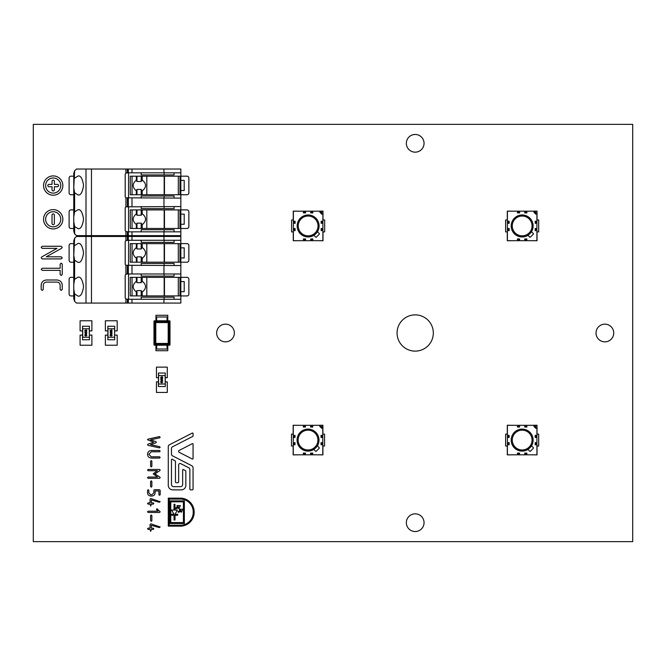 <?xml version="1.0" encoding="UTF-8"?>
<svg xmlns="http://www.w3.org/2000/svg" width="666" height="666" viewBox="0 0 666 666"><rect width="100%" height="100%" fill="white"/><g stroke="black" fill="none" stroke-linecap="round" stroke-linejoin="round"><path stroke-width="1" d="M53.197 224.667A1.174 1.174 0 0 0 54.371 223.493L54.371 215.06A1.174 1.174 0 0 0 53.197 213.894A1.174 1.174 0 0 0 52.031 215.06L52.031 223.493A1.174 1.174 0 0 0 53.197 224.667M192.532 459.074A0.524 0.524 0 0 0 193.057 458.549L193.057 444.172A0.524 0.524 0 0 0 192.291 443.706L179.121 450.457A1.049 1.049 0 0 0 179.121 452.272L192.291 459.016A0.524 0.524 0 0 0 192.532 459.074M53.197 190.942A1.174 1.174 0 0 0 54.371 189.768L54.371 186.721L57.418 186.721A1.174 1.174 0 0 0 58.583 185.556A1.174 1.174 0 0 0 57.418 184.382L54.371 184.382L54.371 181.343A1.174 1.174 0 0 0 53.197 180.17A1.174 1.174 0 0 0 52.031 181.343L52.031 184.382L48.984 184.382A1.174 1.174 0 0 0 47.81 185.556A1.174 1.174 0 0 0 48.984 186.721L52.031 186.721L52.031 189.768A1.174 1.174 0 0 0 53.197 190.942M53.197 175.907A9.649 9.649 0 0 0 43.548 185.556A9.649 9.649 0 0 0 53.197 195.205A9.649 9.649 0 0 0 62.845 185.556A9.649 9.649 0 0 0 53.197 175.907M53.197 193.115A7.559 7.559 0 0 0 60.764 185.556A7.559 7.559 0 0 0 53.197 177.997A7.559 7.559 0 0 0 45.638 185.556A7.559 7.559 0 0 0 53.197 193.115M53.197 209.624A9.649 9.649 0 0 0 43.548 219.28A9.649 9.649 0 0 0 53.197 228.929A9.649 9.649 0 0 0 62.845 219.28A9.649 9.649 0 0 0 53.197 209.624M53.197 226.84A7.559 7.559 0 0 0 60.764 219.28A7.559 7.559 0 0 0 53.197 211.713A7.559 7.559 0 0 0 45.638 219.28A7.559 7.559 0 0 0 53.197 226.84M172.802 489.868A4.537 4.537 0 0 0 172.819 489.868L181.568 489.868A4.554 4.554 0 0 0 185.847 485.572L185.847 471.203A0.524 0.524 0 0 0 185.573 470.745L183.425 469.572A0.524 0.524 0 0 0 182.651 470.03L182.651 484.498A2.165 2.165 0 0 1 180.486 486.663L173.626 486.663A2.148 2.148 0 0 0 173.626 486.663A2.148 2.148 0 0 1 171.47 484.498L171.47 459.707A0.524 0.524 0 0 1 172.244 459.249L175.183 460.88A0.524 0.524 0 0 1 175.458 461.338L175.449 481.876A0.791 0.791 0 0 0 176.24 482.667L177.864 482.667A0.791 0.791 0 0 0 178.655 481.876L178.655 464.885A1.399 1.399 0 0 1 180.694 463.636L188.861 467.823A1.84 1.84 0 0 1 189.86 469.455L189.86 489.085A0.791 0.791 0 0 0 190.643 489.868L192.266 489.868A0.791 0.791 0 0 0 193.057 489.085L193.057 467.982A2.622 2.622 0 0 0 191.633 465.651L172.469 455.81A1.84 1.84 0 0 1 171.47 454.179L171.47 448.468A1.84 1.84 0 0 1 172.461 446.836L192.774 436.405A0.524 0.524 0 0 0 193.057 435.939L193.057 433.541A0.524 0.524 0 0 0 192.283 433.083L169.663 444.647A2.239 2.239 0 0 0 168.273 446.72L168.273 485.572A4.537 4.537 0 0 0 172.802 489.868M180.369 526.157A13.803 13.803 0 0 0 194.147 513.011L194.147 511.713A13.786 13.786 0 0 0 180.153 498.151L168.273 498.151L168.273 526.14L179.712 526.14A13.803 13.803 0 0 0 180.369 526.157M179.737 525.216A12.87 12.87 0 0 0 193.223 512.987L193.223 511.721A12.862 12.862 0 0 0 180.153 499.075L169.197 499.075L169.197 525.216L179.737 525.216M415.193 314.876A18.124 18.124 0 0 0 397.069 333A18.124 18.124 0 0 0 415.193 351.124A18.124 18.124 0 0 0 433.325 333A18.124 18.124 0 0 0 415.193 314.876M415.193 513.836A8.849 8.849 0 0 0 406.343 522.685A8.849 8.849 0 0 0 415.193 531.535A8.849 8.849 0 0 0 424.051 522.685A8.849 8.849 0 0 0 415.193 513.836M604.878 324.151A8.849 8.849 0 0 0 596.028 333A8.849 8.849 0 0 0 604.878 341.849A8.849 8.849 0 0 0 613.736 333A8.849 8.849 0 0 0 604.878 324.151M415.193 134.465A8.849 8.849 0 0 0 406.343 143.315A8.849 8.849 0 0 0 415.193 152.164A8.849 8.849 0 0 0 424.051 143.315A8.849 8.849 0 0 0 415.193 134.465M225.516 324.151A8.849 8.849 0 0 0 216.658 333A8.849 8.849 0 0 0 225.516 341.849A8.849 8.849 0 0 0 234.365 333A8.849 8.849 0 0 0 225.516 324.151M62.246 285.231L62.246 289.419L61.189 290.468L60.131 289.427L60.131 285.239C59.948 283.316 58.899 282.276 56.976 282.101L46.437 282.101C44.514 282.276 43.465 283.325 43.273 285.239L43.273 289.427L42.216 290.468L41.167 289.419L41.167 285.231C41.467 282.034 43.223 280.286 46.437 279.995L56.976 279.995C60.181 280.286 61.938 282.034 62.246 285.231M160.173 457.442L159.54 458.075L151.324 458.075C149.009 457.858 147.744 456.593 147.527 454.279C147.744 451.973 149.009 450.707 151.324 450.491L159.54 450.491L160.173 451.123L159.54 451.756L151.324 451.756L148.793 454.279L151.324 456.809L159.54 456.809L160.173 457.442M159.832 477.097L160.173 477.655L159.54 478.313L148.16 478.313L147.527 477.68L148.16 477.047L157.476 477.047L153.188 473.859L157.384 470.72L148.16 470.72L147.527 470.088L148.16 469.455L159.54 469.455L160.173 470.088L159.857 470.637L154.962 473.859L159.832 477.097M153.854 490.318L154.487 489.693L159.54 489.693L160.173 490.326L160.173 494.746L159.54 495.288L158.908 494.746L158.908 490.959L155.12 490.959L155.12 492.848C154.937 494.78 153.879 495.829 151.956 496.012L150.691 496.012C148.768 495.829 147.71 494.78 147.527 492.848L147.527 490.326L148.16 489.693L148.793 490.318L148.793 492.832L150.691 494.721L151.956 494.721L153.854 492.832L153.854 490.318M148.16 511.188L157.959 511.188L156.502 509.731L156.96 508.658L160.173 511.813L159.54 512.454L148.16 512.454L147.527 511.821L148.16 511.188M150.058 524.45L150.857 523.851L160.173 526.972L159.291 527.58L151.324 525.299L151.324 528.171L153.222 528.171L153.854 528.804L153.222 529.437L151.324 529.437L150.691 531.376L150.058 529.437L148.16 529.437L147.527 528.804L148.16 528.171L150.058 528.171L150.058 524.45M632.7 541.649L33.3 541.649L33.3 124.351L632.7 124.351L632.7 541.649M61.613 248.285L46.254 256.81L61.18 256.81L62.246 257.867L61.189 258.916L42.216 258.916L41.167 257.867L41.725 256.934L57.026 248.376L42.208 248.376L41.167 247.327L42.216 246.27L61.189 246.27L62.246 247.319L61.613 248.285M151.232 521.303L150.599 520.67L150.599 515.617L151.232 514.985L151.865 515.617L151.865 520.67L151.232 521.303M150.058 499.159L150.857 498.559L160.173 501.681L159.291 502.289L151.324 500.008L151.324 502.88L153.222 502.88L153.854 503.513L153.222 504.145L151.324 504.145L150.691 506.085L150.058 504.145L148.16 504.145L147.527 503.513L148.16 502.88L150.058 502.88L150.058 499.159M151.232 487.162L150.599 486.53L150.599 481.468L151.232 480.835L151.865 481.468L151.865 486.53L151.232 487.162M151.232 466.924L150.599 466.3L150.599 461.238L151.232 460.606L151.865 461.238L151.865 466.3L151.232 466.924M155.852 442.865L150.524 444.622L159.607 446.645L160.173 447.261L159.49 447.893L148.052 445.371L147.527 444.746L148.068 444.114L153.688 442.241L147.527 439.727L148.068 439.102L159.49 436.58L160.173 437.212L159.607 437.828L150.524 439.851L155.811 441.616L156.385 442.232L155.852 442.865M60.131 264.161L61.189 263.128L62.246 264.161L62.246 274.45L61.189 275.474L60.131 274.45L60.131 270.354L42.216 270.354L41.167 269.305L42.216 268.248L60.131 268.248L60.131 264.161M184.349 523.509L169.847 523.509L169.847 500.89L184.349 500.89L184.349 523.509M513.295 240.684L507.292 240.751L507.292 231.885L505.627 231.885L505.627 219.98L507.292 219.98L507.292 211.122L513.295 211.18M528.554 211.18L515.767 211.18M515.767 240.684L528.554 240.684M531.018 211.18L537.029 211.122L537.029 219.98L538.694 219.98L538.694 231.885L537.029 231.885L537.029 240.751L531.018 240.684M531.018 425.316L537.029 425.249L537.029 434.115L538.694 434.115L538.694 446.02L537.029 446.02L537.029 454.878L531.018 454.82M528.554 425.316L515.767 425.316M515.767 454.82L528.554 454.82M513.295 454.82L507.292 454.878L507.292 446.02L505.627 446.02L505.627 434.115L507.292 434.115L507.292 425.249L513.295 425.316M316.991 211.18L323.002 211.122L323.002 219.98L324.667 219.98L324.667 231.885L323.002 231.885L323.002 240.751L316.991 240.684M314.527 211.18L301.74 211.18M301.74 240.684L314.527 240.684M299.267 240.684L293.256 240.751L293.256 231.885L291.6 231.885L291.6 219.98L293.256 219.98L293.256 211.122L299.267 211.18M316.891 425.316L322.902 425.249L322.902 434.115L324.558 434.115L324.558 446.02L322.902 446.02L322.902 454.878L316.891 454.82M314.419 425.316L301.631 425.316M301.631 454.82L314.419 454.82M299.167 454.82L293.157 454.878L293.157 446.02L291.492 446.02L291.492 434.115L293.157 434.115L293.157 425.249L299.167 425.316M73.768 194.763L70.971 194.763A1.865 1.865 0 0 1 69.106 192.899L69.106 178.038A1.865 1.865 0 0 1 70.971 176.174L73.768 176.174M73.768 228.488L70.971 228.488A1.865 1.865 0 0 1 69.106 226.623L69.106 211.763A1.865 1.865 0 0 1 70.971 209.898L73.768 209.898M73.768 262.204L70.971 262.204A1.865 1.865 0 0 1 69.106 260.339L69.106 245.479A1.865 1.865 0 0 1 70.971 243.614L73.768 243.614M73.768 295.929L70.971 295.929A1.865 1.865 0 0 1 69.106 294.064L69.106 279.204A1.865 1.865 0 0 1 70.971 277.339L73.768 277.339M89.361 330.894L91.891 330.894L91.891 320.779L80.087 320.779L80.087 330.894L82.617 330.894M82.617 335.106L80.087 335.106L80.087 345.221L91.891 345.221L91.891 335.106L89.361 335.106M114.652 330.894L117.183 330.894L117.183 320.779L105.378 320.779L105.378 330.894L107.909 330.894M107.909 335.106L105.378 335.106L105.378 345.221L117.183 345.221L117.183 335.106L114.652 335.106M158.491 381.884L156.452 381.884L156.452 392.449L167.274 392.449L167.274 381.884L165.235 381.884M165.235 377.697L167.274 377.697L167.274 367.132L156.452 367.132L156.452 377.697L158.491 377.697M155.952 345.221L155.952 350.716L167.782 350.716L167.782 345.221M167.782 320.779L167.782 315.284L155.952 315.284L155.952 320.779M180.836 295.929L186.996 295.929A1.865 1.865 0 0 0 188.861 294.064L188.861 279.204A1.865 1.865 0 0 0 186.996 277.339L180.836 277.339M180.836 262.204L186.996 262.204A1.865 1.865 0 0 0 188.861 260.339L188.861 245.479A1.865 1.865 0 0 0 186.996 243.614L180.836 243.614M180.836 228.488L186.996 228.488A1.865 1.865 0 0 0 188.861 226.623L188.861 211.763A1.865 1.865 0 0 0 186.996 209.898L180.836 209.898M180.836 194.763L186.996 194.763A1.865 1.865 0 0 0 188.861 192.899L188.861 178.038A1.865 1.865 0 0 0 186.996 176.174L180.836 176.174M183.425 501.814L183.425 522.577L170.779 522.577L170.779 501.814L183.425 501.814M181.26 510.847L178.505 512.429L178.022 511.704L180.677 510.048L179.495 509.906L179.495 509.19L182.867 509.19L181.393 512.221L180.744 511.904L181.26 510.847M178.779 507.242L176.032 508.824L175.549 508.1L178.197 506.443L177.023 506.31L177.023 505.586L180.394 505.586L178.913 508.616L178.263 508.3L178.779 507.242M171.562 510.056L174.026 510.056L174.026 504.304L174.983 504.304L174.983 510.056L177.464 510.056L175.016 514.235L177.689 514.235L177.689 515.226L175.016 515.226L175.016 520.013L174.026 520.013L174.026 515.251L171.345 515.251L171.345 514.235L174.026 514.235L171.562 510.056M522.161 216.034A9.898 9.898 0 0 0 512.262 225.932A9.898 9.898 0 0 0 522.161 235.831A9.898 9.898 0 0 0 532.059 225.932A9.898 9.898 0 0 0 522.161 216.034M522.161 214.976A10.956 10.956 0 0 0 511.197 225.974A10.956 10.956 0 0 0 522.161 236.896A10.956 10.956 0 0 0 533.116 225.974A10.956 10.956 0 0 0 522.161 214.976M511.197 225.974A10.956 10.956 0 0 0 527.938 235.323L529.753 237.138A0.425 0.425 0 0 0 530.352 237.129L533.324 234.149A0.425 0.425 0 0 0 533.324 233.55L531.501 231.735A10.956 10.956 0 0 0 533.116 225.974M507.409 211.18L507.409 240.684L536.913 240.684L536.913 211.18L507.409 211.18M535.889 230.652L535.889 228.496L535.189 228.496L535.189 230.652L535.889 230.652M535.889 221.212L535.189 221.212L535.189 223.368L535.889 223.368L535.889 221.212M526.881 212.204L524.725 212.204L524.725 212.904L526.881 212.904L526.881 212.204M517.44 212.204L517.44 212.904L519.597 212.904L519.597 212.204L517.44 212.204M508.433 221.212L508.433 223.368L509.132 223.368L509.132 221.212L508.433 221.212M508.433 230.652L509.132 230.652L509.132 228.496L508.433 228.496L508.433 230.652M533.866 212.204L535.889 214.227L535.68 212.204L533.866 212.204M517.44 239.66L519.597 239.66L519.597 238.969L517.44 238.969L517.44 239.66M526.881 239.66L526.881 238.969L524.725 238.969L524.725 239.66L526.881 239.66M308.133 216.034A9.898 9.898 0 0 0 298.235 225.932A9.898 9.898 0 0 0 308.133 235.831A9.898 9.898 0 0 0 318.032 225.932A9.898 9.898 0 0 0 308.133 216.034M308.133 214.976A10.956 10.956 0 0 0 297.169 225.974A10.956 10.956 0 0 0 308.133 236.896A10.956 10.956 0 0 0 319.089 225.974A10.956 10.956 0 0 0 308.133 214.976M297.169 225.974A10.956 10.956 0 0 0 313.902 235.323L315.726 237.138A0.425 0.425 0 0 0 316.325 237.129L319.297 234.149A0.425 0.425 0 0 0 319.297 233.55L317.474 231.735A10.956 10.956 0 0 0 319.089 225.974M293.381 211.18L293.381 240.684L322.885 240.684L322.885 211.18L293.381 211.18M321.861 230.652L321.861 228.496L321.162 228.496L321.162 230.652L321.861 230.652M321.861 221.212L321.162 221.212L321.162 223.368L321.861 223.368L321.861 221.212M312.853 212.204L310.689 212.204L310.689 212.904L312.853 212.904L312.853 212.204M303.413 212.204L303.413 212.904L305.569 212.904L305.569 212.204L303.413 212.204M294.397 221.212L294.397 223.368L295.096 223.368L295.096 221.212L294.397 221.212M294.397 230.652L295.096 230.652L295.096 228.496L294.397 228.496L294.397 230.652M319.838 212.204L321.861 214.227L321.653 212.204L319.838 212.204M303.413 239.66L305.569 239.66L305.569 238.969L303.413 238.969L303.413 239.66M312.853 239.66L312.853 238.969L310.689 238.969L310.689 239.66L312.853 239.66M308.025 430.169A9.898 9.898 0 0 0 298.127 440.068A9.898 9.898 0 0 0 308.025 449.966A9.898 9.898 0 0 0 317.923 440.068A9.898 9.898 0 0 0 308.025 430.169M308.025 429.104A10.956 10.956 0 0 0 297.069 440.101A10.956 10.956 0 0 0 308.025 451.024A10.956 10.956 0 0 0 318.989 440.101A10.956 10.956 0 0 0 308.025 429.104M297.069 440.101A10.956 10.956 0 0 0 313.803 449.458L315.626 451.265A0.425 0.425 0 0 0 316.217 451.265L319.189 448.276A0.425 0.425 0 0 0 319.189 447.677L317.374 445.87A10.956 10.956 0 0 0 318.989 440.101M293.273 425.316L293.273 454.82L322.777 454.82L322.777 425.316L293.273 425.316M321.761 444.788L321.761 442.632L321.062 442.632L321.062 444.788L321.761 444.788M321.761 435.348L321.062 435.348L321.062 437.504L321.761 437.504L321.761 435.348M312.745 426.34L310.589 426.34L310.589 427.031L312.745 427.031L312.745 426.34M303.305 426.34L303.305 427.031L305.469 427.031L305.469 426.34L303.305 426.34M294.297 435.348L294.297 437.504L294.996 437.504L294.996 435.348L294.297 435.348M294.297 444.788L294.996 444.788L294.996 442.632L294.297 442.632L294.297 444.788M319.738 426.34L321.761 428.355L321.761 426.548L319.738 426.34M303.305 453.796L305.469 453.796L305.469 453.096L303.305 453.096L303.305 453.796M312.745 453.796L312.745 453.096L310.589 453.096L310.589 453.796L312.745 453.796M522.161 430.169A9.898 9.898 0 0 0 512.262 440.068A9.898 9.898 0 0 0 522.161 449.966A9.898 9.898 0 0 0 532.059 440.068A9.898 9.898 0 0 0 522.161 430.169M522.161 429.104A10.956 10.956 0 0 0 511.197 440.101A10.956 10.956 0 0 0 522.161 451.024A10.956 10.956 0 0 0 533.116 440.101A10.956 10.956 0 0 0 522.161 429.104M511.197 440.101A10.956 10.956 0 0 0 527.938 449.458L529.753 451.265A0.425 0.425 0 0 0 530.352 451.265L533.324 448.276A0.425 0.425 0 0 0 533.324 447.677L531.501 445.87A10.956 10.956 0 0 0 533.116 440.101M507.409 425.316L507.409 454.82L536.913 454.82L536.913 425.316L507.409 425.316M535.889 444.788L535.889 442.632L535.189 442.632L535.189 444.788L535.889 444.788M535.889 435.348L535.189 435.348L535.189 437.504L535.889 437.504L535.889 435.348M526.881 426.34L524.725 426.34L524.725 427.031L526.881 427.031L526.881 426.34M517.44 426.34L517.44 427.031L519.597 427.031L519.597 426.34L517.44 426.34M508.433 435.348L508.433 437.504L509.132 437.504L509.132 435.348L508.433 435.348M508.433 444.788L509.132 444.788L509.132 442.632L508.433 442.632L508.433 444.788M533.866 426.34L535.889 428.355L535.68 426.34L533.866 426.34M517.44 453.796L519.597 453.796L519.597 453.096L517.44 453.096L517.44 453.796M526.881 453.796L526.881 453.096L524.725 453.096L524.725 453.796L526.881 453.796M82.701 337.237L82.701 328.788M89.277 328.788L89.361 337.212L89.361 328.788L82.617 328.788L82.534 337.237L89.444 337.212L89.444 339.743L82.534 339.743L82.534 337.237M86.88 332.176L85.814 332.85L84.74 332.176L85.814 331.502L86.88 332.176M86.88 335.423L85.814 336.097L84.74 335.423L85.814 334.74L86.88 335.423M84.982 334.299L85.281 333.15L85.048 334.007L85.748 334.257L85.473 333.741L86.155 333.125L86.88 333.791L85.864 334.523L84.982 334.299M86.214 329.878L86.88 330.577L86.28 331.227L86.214 330.153L84.99 330.577L85.281 331.202L84.74 330.586L86.214 329.878M82.617 326.257L82.534 328.788L82.534 326.257L89.444 326.257L89.361 328.788M85.131 335.706L86.638 335.423L85.814 335.015L85.131 335.706M85.714 333.816L86.147 334.257L86.638 333.808L86.164 333.391L85.714 333.816M85.131 332.459L86.638 332.176L85.814 331.768L85.131 332.459M107.992 337.237L107.992 328.788M114.569 328.788L114.652 337.212L114.652 328.788L107.909 328.788L107.825 337.237L114.735 337.212L114.735 339.743L107.825 339.743L107.825 337.237M112.171 332.176L111.105 332.85L110.032 332.176L111.105 331.502L112.171 332.176M112.171 335.423L111.105 336.097L110.032 335.423L111.105 334.74L112.171 335.423M110.273 334.299L110.573 333.15L110.34 334.007L111.039 334.257L110.764 333.741L111.447 333.125L112.171 333.791L111.155 334.523L110.273 334.299M111.505 329.878L112.171 330.577L111.572 331.227L111.505 330.153L110.281 330.577L110.573 331.202L110.032 330.586L111.505 329.878M107.909 326.257L107.825 328.788L107.825 326.257L114.735 326.257L114.652 328.788M110.423 335.706L111.93 335.423L111.105 335.015L110.423 335.706M111.006 333.816L111.438 334.257L111.93 333.808L111.455 333.391L111.006 333.816M110.423 332.459L111.93 332.176L111.105 331.768L110.423 332.459M158.575 384.024L158.575 375.574M165.151 375.574L165.235 384.007L165.235 375.574L158.491 375.574L158.408 384.024L165.318 384.007L165.318 386.53L158.408 386.53L158.408 384.024M162.754 378.962L161.688 379.637L160.614 378.962L161.688 378.288L162.754 378.962M162.754 382.209L161.688 382.883L160.614 382.209L161.688 381.535L162.754 382.209M160.856 381.085L161.155 379.936L160.922 380.794L161.622 381.044L161.347 380.536L162.029 379.911L162.754 380.577L161.738 381.318L160.856 381.085M162.088 376.665L162.754 377.364L162.154 378.022L162.088 376.939L160.856 377.364L161.155 377.988L160.614 377.372L162.088 376.665M158.491 373.043L158.491 375.574L158.408 373.043L165.318 373.043L165.235 375.574M161.006 382.492L162.504 382.209L161.68 381.801L161.006 382.492M161.588 380.611L162.021 381.044L162.504 380.594L162.038 380.178L161.588 380.611M161.006 379.245L162.504 378.962L161.68 378.563L161.006 379.245M154.82 345.221L169.156 345.221L168.19 344.255L155.786 344.255L154.82 345.221L154.104 345.105L153.979 344.38L154.945 343.423L154.945 322.577L153.979 321.62L153.979 344.38M153.979 321.62L154.104 320.895L154.82 320.779L155.786 321.745L168.19 321.745L169.156 320.779L154.82 320.779M169.996 344.38L169.996 321.62L169.031 322.577L169.031 343.423L169.996 344.38L169.88 345.105L169.156 345.221M169.156 320.779L169.88 320.895L169.996 321.62M156.677 320.779L156.677 316.983L167.049 316.983L167.049 320.779M167.049 345.221L167.049 349.017L156.677 349.017L156.677 345.221M74.617 192.799L73.768 187.87L74.617 170.762L76.507 169.031L85.997 169.031L85.997 235.631L76.507 235.631L74.617 233.899L73.768 231.244L73.768 216.783L74.617 211.855L74.617 192.799L78.088 194.955C80.669 195.488 82.501 192.332 83.558 185.464C82.501 178.605 80.669 175.441 78.088 175.982L74.617 178.13M74.617 233.899L74.617 226.523L73.768 221.595M74.617 226.523L78.088 228.671C80.669 229.212 82.501 226.049 83.558 219.189C82.501 212.329 80.669 209.166 78.088 209.707L74.617 211.855M126.282 206.651A1.69 1.69 0 0 0 125.191 208.233L125.191 230.153A1.69 1.69 0 0 0 125.907 231.527L125.907 235.631L91.467 235.631L91.467 169.031L85.997 169.031M91.467 169.031L180.836 169.031L180.836 206.543L125.907 206.851L125.907 197.802L180.836 198.11M125.907 235.631L180.836 235.631L180.836 206.543M163.969 169.031L163.969 172.819L180.836 172.819M163.969 172.819L131.985 172.819L131.985 169.031M128.338 169.031L128.338 172.819L131.985 172.819M128.338 172.819L125.907 173.135A1.69 1.69 0 0 0 125.191 174.509L125.191 196.428A1.69 1.69 0 0 0 125.907 197.802M85.997 235.631L91.467 235.631M126.881 172.819A1.69 1.69 0 0 0 125.907 173.135L125.907 169.031M125.907 231.527L128.338 231.835L128.338 235.631M73.768 183.067L73.768 173.41L74.617 170.762M73.768 187.87L73.768 216.783M174.084 231.835L174.084 229.728L164.102 229.728L164.102 231.835M141.209 231.835L141.209 229.728L164.102 229.728M128.563 231.835L128.563 206.543M141.209 206.543L141.209 208.649L174.084 208.649L174.084 206.543M178.305 228.463L179.987 228.463L179.987 209.915L178.305 209.915L178.305 228.463L178.305 209.915L164.469 209.915L164.469 228.463L178.305 228.463M180.836 231.835L163.969 231.835L163.969 235.631M131.985 235.631L131.985 231.835L163.969 231.835M131.985 231.835L128.338 231.835M174.084 198.11L174.084 196.004L164.102 196.004L164.102 198.11M141.209 198.11L141.209 196.004L164.102 196.004M128.563 198.11L128.563 172.819M141.209 172.819L141.209 174.933L174.084 174.933L174.084 172.819M178.305 194.738L179.987 194.738L179.987 176.199L178.305 176.199L178.305 194.738L178.305 176.199L164.469 176.199L164.469 194.738L178.305 194.738M180.836 180.411L184.207 180.411L184.207 190.526L180.836 190.526M73.768 190.526L73.768 180.411M164.469 228.463L141.192 228.463L141.192 223.152L136.98 223.143L136.33 224.534L136.33 228.463L141.192 228.463M136.33 228.463L132.043 228.463L132.043 209.915L130.27 209.915L130.27 228.463L132.043 228.463M130.27 228.463L130.27 209.915M132.043 209.915L164.469 209.915M180.836 214.136L184.207 214.136L184.207 224.251L180.836 224.251M164.469 194.738L141.192 194.738L141.192 189.435L136.98 189.419L136.33 190.809L136.33 194.738L141.192 194.738M136.33 194.738L132.043 194.738L132.043 176.199L130.27 176.199L130.27 194.738L132.043 194.738M130.27 194.738L130.27 176.199M132.043 176.199L164.469 176.199M146.82 228.463L146.82 209.915M142.199 228.463L142.199 224.65L141.192 223.152M136.98 228.463L136.98 223.143M136.33 209.915L136.33 213.844L136.98 215.243L141.192 215.226L142.199 213.736L142.199 209.915M141.192 215.226L141.192 209.915M136.98 215.243L136.98 209.915M73.768 224.251L73.768 214.136M146.82 194.738L146.82 176.199M142.199 194.738L142.199 190.926L141.192 189.435M136.98 194.738L136.98 189.419M136.33 176.199L136.33 180.12L136.98 181.518L141.192 181.502L142.199 180.011L142.199 176.199M141.192 181.502L141.192 176.199M136.98 181.518L136.98 176.199M142.199 224.65C146.653 221.012 146.653 217.374 142.199 213.736M142.199 190.926C146.653 187.296 146.653 183.658 142.199 180.011M136.33 213.844C132.143 217.407 132.143 220.97 136.33 224.534M136.33 180.12C132.143 183.683 132.143 187.246 136.33 190.809M74.617 260.248L73.768 255.311L74.617 238.203L76.507 236.472L85.997 236.472L85.997 303.072L76.507 303.072L74.617 301.34L73.768 298.693L73.768 284.232L74.617 279.295L74.617 260.248L78.088 262.396C80.669 262.937 82.501 259.773 83.558 252.914C82.501 246.045 80.669 242.89 78.088 243.431L74.617 245.579M74.617 301.34L74.617 293.964L73.768 289.036M74.617 293.964L78.088 296.12C80.669 296.653 82.501 293.498 83.558 286.63C82.501 279.77 80.669 276.606 78.088 277.148L74.617 279.295M91.467 236.472L128.338 236.472L128.338 240.268L125.907 240.576A1.69 1.69 0 0 0 125.191 241.949L125.191 263.869A1.69 1.69 0 0 0 125.907 265.251L125.907 274.3L126.881 273.984A1.69 1.69 0 0 0 125.191 275.674L125.191 297.594A1.69 1.69 0 0 0 125.907 298.967L125.907 303.072L91.467 303.072L91.467 236.472L85.997 236.472M128.338 236.472L180.836 236.472L180.836 273.984L126.881 273.984M125.907 303.072L180.836 303.072L180.836 273.984M163.969 236.472L163.969 240.268L180.836 240.268M163.969 240.268L131.985 240.268L131.985 236.472M128.338 240.268L131.985 240.268M85.997 303.072L91.467 303.072M126.881 240.268A1.69 1.69 0 0 0 125.907 240.576L125.907 236.472M125.907 298.967L128.338 299.275L128.338 303.072M125.907 265.251L180.836 265.559M73.768 250.508L73.768 240.851L74.617 238.203M73.768 255.311L73.768 284.232M174.084 299.275L174.084 297.169L164.102 297.169L164.102 299.275M141.209 299.275L141.209 297.169L164.102 297.169M128.563 299.275L128.563 273.984M141.209 273.984L141.209 276.099L174.084 276.099L174.084 273.984M178.305 295.904L179.987 295.904L179.987 277.356L178.305 277.356L178.305 295.904L178.305 277.356L164.469 277.356L164.469 295.904L178.305 295.904M180.836 299.275L163.969 299.275L163.969 303.072M131.985 303.072L131.985 299.275L163.969 299.275M131.985 299.275L128.338 299.275M174.084 265.559L174.084 263.453L164.102 263.453L164.102 265.559M141.209 265.559L141.209 263.453L164.102 263.453M128.563 265.559L128.563 240.268M141.209 240.268L141.209 242.374L174.084 242.374L174.084 240.268M178.305 262.188L179.987 262.188L179.987 243.639L178.305 243.639L178.305 262.188L178.305 243.639L164.469 243.639L164.469 262.188L178.305 262.188M180.836 247.852L184.207 247.852L184.207 257.967L180.836 257.967M73.768 257.967L73.768 247.852M164.469 295.904L141.192 295.904L141.192 290.592L136.98 290.584L136.33 291.974L136.33 295.904L141.192 295.904M136.33 295.904L132.043 295.904L132.043 277.356L130.27 277.356L130.27 295.904L132.043 295.904M130.27 295.904L130.27 277.356M132.043 277.356L164.469 277.356M180.836 281.576L184.207 281.576L184.207 291.691L180.836 291.691M164.469 262.188L141.192 262.188L141.192 256.876L136.98 256.86L136.33 258.258L136.33 262.188L141.192 262.188M136.33 262.188L132.043 262.188L132.043 243.639L130.27 243.639L130.27 262.188L132.043 262.188M130.27 262.188L130.27 243.639M132.043 243.639L164.469 243.639M146.82 295.904L146.82 277.356M142.199 295.904L142.199 292.091L141.192 290.592M136.98 295.904L136.98 290.584M136.33 277.356L136.33 281.285L136.98 282.684L141.192 282.667L142.199 281.177L142.199 277.356M141.192 282.667L141.192 277.356M136.98 282.684L136.98 277.356M73.768 291.691L73.768 281.576M146.82 262.188L146.82 243.639M142.199 262.188L142.199 258.366L141.192 256.876M136.98 262.188L136.98 256.86M136.33 243.639L136.33 247.569L136.98 248.959L141.192 248.951L142.199 247.452L142.199 243.639M141.192 248.951L141.192 243.639M136.98 248.959L136.98 243.639M142.199 292.091C146.653 288.461 146.653 284.823 142.199 281.177M142.199 258.366C146.653 254.737 146.653 251.099 142.199 247.452M136.33 281.285C132.143 284.848 132.143 288.411 136.33 291.974M136.33 247.569C132.143 251.124 132.143 254.687 136.33 258.258M168.19 322.577L155.786 322.577L155.786 343.423L168.19 343.423L168.19 322.577L169.031 322.577A0.841 0.833 -135 0 0 168.19 321.745L168.19 322.577M169.031 343.423L168.19 343.423L168.19 344.255A0.841 0.833 -45 0 0 169.031 343.423M155.786 321.745A0.841 0.833 135 0 0 154.945 322.577L155.786 322.577L155.786 321.745M155.786 344.255L155.786 343.423L154.945 343.423A0.841 0.833 45 0 0 155.786 344.255M127.364 172.819L127.364 169.031M127.364 231.835L127.364 235.631M127.364 198.11L127.364 206.543M164.102 172.819L164.102 174.933M128.338 198.11L128.338 206.543M164.102 206.543L164.102 208.649M131.985 206.543L131.985 198.11M163.969 198.11L163.969 206.543M164.169 209.915L164.169 228.463M164.169 176.199L164.169 194.738M127.364 240.268L127.364 236.472M127.364 299.275L127.364 303.072M127.364 265.559L127.364 273.984M164.102 240.268L164.102 242.374M128.338 265.559L128.338 273.984M164.102 273.984L164.102 276.099M131.985 273.984L131.985 265.559M163.969 265.559L163.969 273.984M164.169 277.356L164.169 295.904M164.169 243.639L164.169 262.188"/></g></svg>
